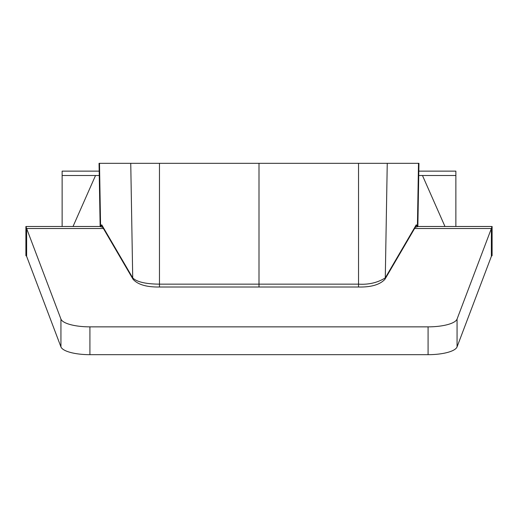 <?xml version="1.0" encoding="UTF-8"?>
<svg xmlns="http://www.w3.org/2000/svg" width="518" height="518" viewBox="0 0 518 518"><rect width="100%" height="100%" fill="white"/><g stroke="black" fill="none" stroke-linecap="round" stroke-linejoin="round"><path stroke-width="0.78" d="M26.127 226.949L26.625 228.516L26.625 256.332L26.127 255.808L26.127 226.949M26.625 256.332L60.943 346.898A29.163 8.767 0 0 0 89.918 354.675L428.082 354.675A29.163 8.767 0 0 0 457.057 346.898L491.375 256.332L491.375 228.516L491.873 226.949L491.873 255.808L491.375 256.332L491.873 255.808M415.319 227.266L417.404 226.767L418.499 163.325L99.501 163.325L100.596 226.767L102.681 227.266M89.918 354.675L89.918 326.858A29.163 8.767 180 0 1 60.943 319.082L60.943 346.898M103.412 228.516L26.625 228.516L60.943 319.082M89.918 326.858L428.082 326.858L428.082 354.675M457.057 346.898L457.057 319.082A29.163 8.767 180 0 1 428.082 326.858M457.057 319.082L491.375 228.516L414.588 228.516M102.072 226.224A2.914 2.739 -30.3 0 1 102.072 226.217A2.914 2.739 -30.3 0 1 101.716 224.799L100.628 226.696M417.34 226.806A2.914 1.826 -7.2 0 0 417.372 226.696L416.284 224.799L385.282 277.881C377.596 282.699 368.68 284.783 358.534 284.149L159.466 284.149C153.665 284.091 138.429 283.734 132.718 277.881L101.716 224.799M415.928 226.224A2.914 2.739 -149.7 0 0 415.928 226.217A2.914 2.739 -149.7 0 0 416.284 224.799M418.499 163.325L418.952 163.325L417.851 226.489L492.1 226.489L492.1 255.659M417.268 226.016L417.385 226.787M25.9 255.659L25.9 226.495L100.149 226.489L99.048 163.325L99.501 163.325M259 163.325L259 286.881M444.975 226.489L422.474 175.511L418.738 175.511L455.872 175.511M62.128 175.511L99.262 175.511L95.526 175.511L73.025 226.489M62.128 226.489L62.128 171.128L99.184 171.128M418.816 171.128L455.872 171.128L455.872 226.489M415.928 226.217L384.926 279.299A2.914 2.739 -149.7 0 0 385.282 277.881L387.25 163.325M384.926 279.299C379.875 284.712 371.082 287.283 358.534 287.011L159.466 287.011L159.466 163.325M358.534 287.011L358.534 163.325M159.466 287.011C146.685 287.205 137.885 284.635 133.074 279.299L133.074 279.299A2.914 2.739 -30.3 0 1 132.718 277.881L130.75 163.325M133.074 279.299L102.072 226.217"/></g></svg>
